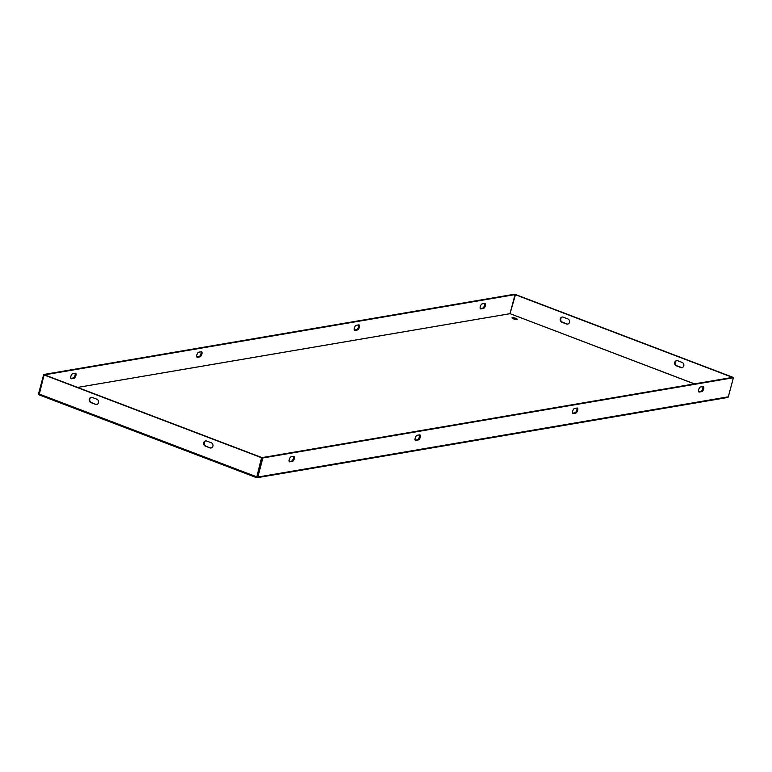 <?xml version="1.0" encoding="UTF-8"?>
<svg xmlns="http://www.w3.org/2000/svg" width="772" height="772" viewBox="0 0 772 772"><rect width="100%" height="100%" fill="white"/><g stroke="black" fill="none" stroke-linecap="round" stroke-linejoin="round"><path stroke-width="1.16" d="M513.052 318.691A2.702 0.589 -165.1 0 1 515.609 319.328A2.702 0.589 -165.1 0 1 515.899 319.444M515.86 318.373A2.702 0.589 -165.1 0 1 517.211 319.28A2.702 0.589 -165.1 0 1 513.341 318.807A2.702 0.589 -165.1 0 1 511.99 317.9A2.702 0.589 -165.1 0 1 515.86 318.373M480.252 308.578L482.529 308.182A2.702 1.139 110.8 0 0 484.198 306.233A2.702 1.139 110.8 0 0 484.498 303.464M201.058 351.791A2.702 1.139 -69.2 0 1 200.749 354.56A2.702 1.139 -69.2 0 1 199.089 356.519L196.812 356.905M75.087 373.272A2.702 1.139 -69.2 0 1 74.778 376.041A2.702 1.139 -69.2 0 1 73.118 378L70.841 378.386M39.025 394.791A1.023 0.897 -99.7 0 1 38.6 393.595L43.676 374.507L514.191 294.277L515.049 294.605L509.974 313.683L77.596 387.419M354.28 330.049L356.558 329.663A2.702 1.139 110.8 0 0 358.218 327.714A2.702 1.139 110.8 0 0 358.526 324.944M482.23 303.85L484.748 303.425A2.702 1.139 -69.2 0 1 485.028 303.444A2.702 1.139 -69.2 0 1 485.241 306.059A2.702 1.139 -69.2 0 1 483.388 308.51L480.869 308.945A2.702 1.139 -69.2 0 1 480.589 308.916A2.702 1.139 -69.2 0 1 480.377 306.301A2.702 1.139 -69.2 0 1 482.23 303.85M198.78 352.177A2.702 1.139 110.8 0 0 196.937 354.628A2.702 1.139 110.8 0 0 197.15 357.253A2.702 1.139 110.8 0 0 197.429 357.272L199.948 356.847A2.702 1.139 110.8 0 0 201.791 354.396A2.702 1.139 110.8 0 0 201.589 351.771A2.702 1.139 110.8 0 0 201.299 351.752L198.78 352.177M72.809 373.658A2.702 1.139 110.8 0 0 70.966 376.109A2.702 1.139 110.8 0 0 71.169 378.734A2.702 1.139 110.8 0 0 71.458 378.753L73.977 378.328A2.702 1.139 110.8 0 0 75.82 375.877A2.702 1.139 110.8 0 0 75.617 373.252A2.702 1.139 110.8 0 0 75.328 373.233L72.809 373.658M256.516 477.598L39.131 394.878L256.603 477.665L261.554 457.709L44.072 374.922L515.049 294.605L732.532 377.392L262.026 457.632L256.69 477.675A1.023 0.897 -99.7 0 0 257.809 477.048L262.885 457.96L43.676 374.507M356.249 325.33L358.768 324.896A2.702 1.139 -69.2 0 1 359.057 324.925A2.702 1.139 -69.2 0 1 359.26 327.54A2.702 1.139 -69.2 0 1 357.417 329.991L354.898 330.426A2.702 1.139 -69.2 0 1 354.618 330.397A2.702 1.139 -69.2 0 1 354.406 327.782A2.702 1.139 -69.2 0 1 356.249 325.33M701.738 391.626A2.702 1.139 110.8 0 0 703.582 389.185A2.702 1.139 110.8 0 0 703.379 386.56A2.702 1.139 110.8 0 0 703.099 386.54L700.571 386.965A2.702 1.139 110.8 0 0 698.728 389.416A2.702 1.139 110.8 0 0 698.94 392.041A2.702 1.139 110.8 0 0 699.22 392.06L701.738 391.626L700.879 391.308A2.702 1.139 110.8 0 0 702.549 389.349A2.702 1.139 110.8 0 0 702.848 386.579M418.299 439.963L415.78 440.387A2.702 1.139 -69.2 0 1 415.5 440.368A2.702 1.139 -69.2 0 1 415.288 437.753A2.702 1.139 -69.2 0 1 417.131 435.302L419.65 434.868A2.702 1.139 -69.2 0 1 419.939 434.897A2.702 1.139 -69.2 0 1 420.142 437.512A2.702 1.139 -69.2 0 1 418.299 439.963L415.162 440.021M292.327 461.444L289.809 461.868A2.702 1.139 -69.2 0 1 289.519 461.849A2.702 1.139 -69.2 0 1 289.317 459.234A2.702 1.139 -69.2 0 1 291.16 456.783L293.678 456.348A2.702 1.139 -69.2 0 1 293.958 456.377A2.702 1.139 -69.2 0 1 294.171 458.993A2.702 1.139 -69.2 0 1 292.327 461.444L289.191 461.502M257.115 477.723L727.629 397.493A1.023 0.897 80.3 0 0 728.324 396.818L733.4 377.73L262.885 457.96M575.767 413.107A2.702 1.139 110.8 0 0 577.61 410.665A2.702 1.139 110.8 0 0 577.408 408.041A2.702 1.139 110.8 0 0 577.118 408.021L574.6 408.446A2.702 1.139 110.8 0 0 572.756 410.897A2.702 1.139 110.8 0 0 572.959 413.522A2.702 1.139 110.8 0 0 573.249 413.541L575.767 413.107L574.908 412.788A2.702 1.139 110.8 0 0 576.568 410.829A2.702 1.139 110.8 0 0 576.877 408.06M698.602 391.693L700.879 391.308M419.408 434.916A2.702 1.139 -69.2 0 1 419.099 437.676A2.702 1.139 -69.2 0 1 417.44 439.635M293.437 456.397A2.702 1.139 -69.2 0 1 293.128 459.157A2.702 1.139 -69.2 0 1 291.469 461.116M572.631 413.174L574.908 412.788M261.554 457.709L256.96 476.7M39.131 394.878L44.072 374.922M209.955 447.885L205.381 446.139A2.702 2.374 80.3 0 1 206.732 441.044L211.316 442.79A2.702 2.374 80.3 0 1 209.955 447.885L205.854 446.062A2.702 2.374 80.3 0 1 205.844 440.908M95.496 404.316L90.922 402.569A2.702 2.374 80.3 0 1 92.273 397.474L96.857 399.22A2.702 2.374 80.3 0 1 95.496 404.316L91.395 402.492A2.702 2.374 80.3 0 1 91.385 397.339M211.325 447.943A2.702 2.374 80.3 0 1 210.428 447.799M96.867 404.374A2.702 2.374 80.3 0 1 95.969 404.229M694.52 383.887L509.993 313.644L694.356 383.906M509.993 313.644L515.532 294.528L733.004 377.315M682.313 367.636A2.702 2.374 80.3 0 1 681.415 367.491L676.841 365.745A2.702 2.374 80.3 0 1 676.822 360.592M567.854 324.057A2.702 2.374 80.3 0 1 566.957 323.922L562.383 322.175A2.702 2.374 80.3 0 1 562.373 317.022M677.719 360.736A2.702 2.374 -99.7 0 0 676.368 365.832L680.943 367.568A2.702 2.374 -99.7 0 0 682.294 362.483L677.719 360.736M563.261 317.167A2.702 2.374 -99.7 0 0 561.91 322.262L566.484 323.999A2.702 2.374 -99.7 0 0 567.845 318.904L563.261 317.167M728.324 396.818L257.809 477.048M701.835 386.753L702.983 387.197M77.615 387.428L509.945 313.712M256.487 476.739L39.005 393.952M702.974 387.1L701.989 386.724M289.809 461.868L289.297 461.675M71.458 378.753L70.947 378.56M73.977 378.328L73.118 378M415.78 440.387L415.268 440.194M197.429 357.272L196.918 357.079M199.948 356.847L199.089 356.519M699.22 392.06L698.708 391.867M483.388 308.51L482.529 308.182M480.869 308.945L480.358 308.752M573.249 413.541L572.737 413.348M357.417 329.991L356.558 329.663M354.898 330.426L354.387 330.233"/></g></svg>
